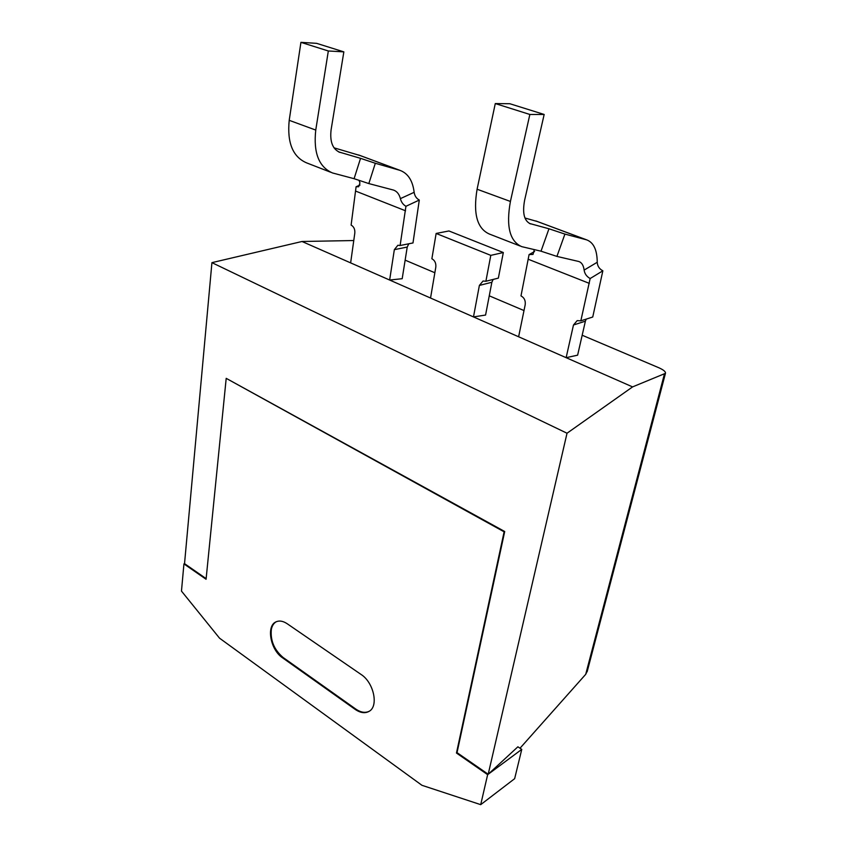 <?xml version="1.0" encoding="UTF-8"?>
<svg xmlns="http://www.w3.org/2000/svg" width="847" height="847" viewBox="0 0 847 847"><rect width="100%" height="100%" fill="white"/><g stroke="black" fill="none" stroke-linecap="round" stroke-linejoin="round"><path stroke-width="1.27" d="M369.324 711.205C365.322 713.216 360.801 712.496 355.751 709.045L283.12 657.494C274.153 649.829 270.235 640.427 271.358 629.31C272.131 625.679 273.782 623.148 276.302 621.719M405.141 260.145L434.85 272.745M489.27 295.825L524.007 310.563M582.175 335.232L658.595 367.651C663.519 369.821 665.806 371.717 665.456 373.336L632.582 386.899L302.008 241.49L211.93 262.644L567.024 433.23L488.2 774.253L457.031 752.644L504.706 531.514L226.202 378.344L206.075 579.263L183.937 563.901L181.47 591.09L219.542 638.183L421.954 785.307L480.715 804.65L487.639 774.666L456.469 753.036L504.124 531.81L226.202 378.344M206.139 578.628L184.53 563.647L211.93 262.644M567.024 433.23L632.582 386.899M353.771 240.537L302.008 241.49M587.384 670.877L585.711 674.328L664.366 374.236M520.016 748.219L585.711 674.328M488.2 774.253L517.888 746.8L521.763 749.383L514.648 778.679L480.715 804.65M355.179 709.394C360.377 712.941 364.993 713.598 369.038 711.385C378.895 706.356 373.792 682.502 361.066 674.456L287.133 623.699C283.014 620.978 279.298 620.364 276.006 621.857C266.032 625.922 270.447 649.893 282.527 657.801L355.179 709.394L355.751 709.045M456.469 753.036L457.031 752.644M487.639 774.666L521.763 749.383M504.124 531.81L504.706 531.514M183.937 563.901L184.53 563.647M530.783 223.947L530.54 223.873C524.187 221.046 522.218 213.137 524.642 200.136L544.166 114.461L509.852 103.736L495.283 103.567L529.851 114.461L510.413 201.448C505.945 226.287 509.714 241.353 521.741 246.646L541.021 251.188L548.962 228.775L529.481 223.449M544.166 114.461L529.851 114.461M520.037 245.979L489.471 234.079C477.126 228.669 472.997 213.719 477.094 189.23L495.283 103.567M573.472 325.004L566.135 357.678L577.622 355.168L585.393 321.161L573.472 325.004L577.188 320.621L580.841 320.833L592.741 317.022L602.852 270.807L590.147 278.536C586.653 276.577 584.652 273.761 584.134 270.087C583.519 265.386 581.751 262.528 578.819 261.501L556.924 256.408L541.021 251.188M566.135 357.678L518.618 336.778L525.204 304.708C525.68 300.621 524.272 297.678 520.99 295.889L529.079 254.587L534.605 251.517M537.517 221.565L524.949 218.007M529.079 254.587L533.017 254.418L534.33 249.621M548.962 228.775L564.917 234.09L556.924 256.408M584.134 270.087L597.23 262.263C597.135 249.907 593.599 242.433 586.611 239.839L564.917 234.09M590.147 278.536L580.841 320.833M586.23 319.107L585.393 321.161M597.23 262.263C597.453 266.117 599.327 268.965 602.852 270.807M340.155 152.46L339.88 152.375C332.67 149.273 329.737 141.767 331.092 129.856L343.85 51.868L316.577 43.335L300.929 42.35L328.329 50.979L315.751 130.067C313.305 152.799 318.896 167.103 332.532 172.968L354.088 178.696L360.547 158.336L338.684 151.909M343.85 51.868L328.329 50.979M330.605 172.216L306.593 162.868C292.808 156.939 287.006 142.762 289.208 120.327L300.929 42.35M394.342 249.664L389.641 280.029L402.187 278.705L407.227 247.059L394.342 249.664L397.878 245.259L400.112 245.514L412.987 242.951L419.297 200.051L405.935 206.297C403.098 204.646 401.245 202.094 400.398 198.632C399.223 194.143 396.947 191.306 393.58 190.099L368.826 183.577L354.088 178.696M389.641 280.029L350.637 262.877L354.819 233.031C355.062 229.251 353.824 226.604 351.113 225.09L356.089 186.753L360.007 185.048M360.441 155.647L334.014 147.823M356.089 186.753L358.652 186.753L359.954 182.899L359.022 180.337M360.547 158.336L375.327 163.27L368.826 183.577M400.398 198.632L414.151 192.311C412.711 180.644 407.979 173.328 399.953 170.353L375.327 163.27M405.935 206.297L400.112 245.514M408.794 243.777L407.227 247.059M414.151 192.311C414.691 195.922 416.406 198.505 419.297 200.051M479.381 285.428L473.484 316.916L485.575 315.052L491.863 282.263L479.381 285.428L483.055 281.013L485.892 281.257L498.354 278.123L503.319 252.533L448.942 230.966L436.141 233.454L490.794 255.371L485.892 281.257M473.484 316.916L430.541 298.028L435.813 267.101C436.163 263.184 434.839 260.389 431.875 258.748L436.141 233.454M493.155 279.436L491.863 282.263M490.794 255.371L503.319 252.533M282.527 657.801L283.12 657.494M510.413 201.448L477.094 189.23M586.24 239.733L535.791 220.951M589.332 283.374L528.422 259.32M315.751 130.067L289.208 120.327M399.519 170.215L358.503 154.948M405.554 210.797L355.814 191.157M587.172 671.671L665.488 373.22M530.54 223.873L529.714 223.555M586.611 239.839L536.183 221.067M339.88 152.375L338.938 152.026M399.953 170.353L358.948 155.086"/></g></svg>
